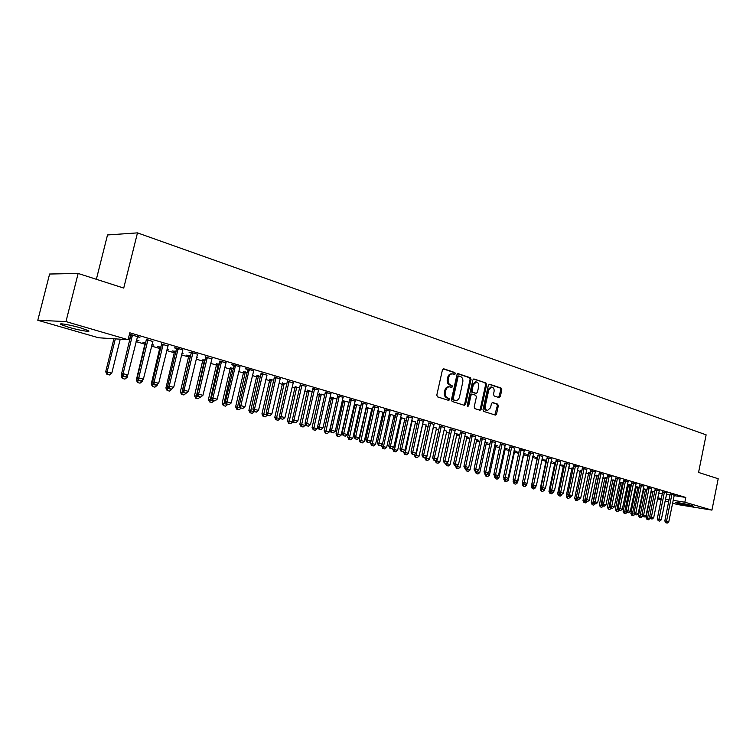 <?xml version="1.0" encoding="UTF-8"?>
<svg xmlns="http://www.w3.org/2000/svg" width="756" height="756" viewBox="0 0 756 756"><rect width="100%" height="100%" fill="white"/><g stroke="black" fill="none" stroke-linecap="round" stroke-linejoin="round"><path stroke-width="1.13" d="M455.386 373.766L454.876 372.547L443.791 368.824L442.43 369.873L436.798 395.142L437.544 396.881L448.695 400.396L449.64 399.65L449.13 398.44L447.703 397.987C445.728 397.08 444.944 395.227 445.35 392.449L445.813 390.351C446.503 387.97 447.788 386.798 449.688 386.864L451.672 387.45L452.513 386.694L452.003 385.484L450.576 385.021C448.62 384.086 447.835 382.234 448.232 379.465L448.695 377.367C449.376 375.004 450.652 373.851 452.523 373.908L454.545 374.522L455.386 373.766M453.997 374.352L453.912 372.481L443.158 368.862M448.214 400.245L448.686 399.546L448.176 398.346L446.739 397.892L447.703 397.987M451.115 387.28L451.048 385.399L449.622 384.936L450.576 385.021M677.196 503.222L675.344 502.551C673.861 501.7 686.741 504.063 691.853 505.594L693.649 506.246C695.048 507.087 682.29 504.743 677.196 503.222M68.739 327.291L61.038 324.57C57.38 322.661 70.488 324.891 80.835 327.953L88.367 330.637C91.892 332.517 78.983 330.306 68.739 327.291M499.073 397.599L500.34 396.569L501.823 389.775L501.143 388.102L489.623 384.228L488.338 385.258L482.98 409.733L483.679 411.415L495.388 415.091L496.541 414.023L498.327 405.792L497.656 404.129L492.6 402.513L491.447 403.572L490.559 407.673L487.459 410.546C485.692 409.988 484.965 408.467 485.286 405.991L488.811 389.888L491.854 387.053C493.64 387.611 494.377 389.132 494.055 391.636L493.479 394.301L494.159 395.974L499.073 397.599M674.097 495.615L685.796 497.448L129.796 332.791L128.085 339.709L98.507 337.762L37.8 320.27L65.97 321.584L128.085 339.709M685.796 497.448L684.832 502.211L711.935 510.12L677.215 504.479L672.566 503.137M37.8 320.27L49.603 274.022L78.142 273.455L123.729 288.074L137.479 232.876L706.132 434.842L698.563 472.443L718.2 478.746L711.935 510.12M78.142 273.455L65.97 321.584M471.064 379.465L470.355 377.754L458.306 373.7L456.964 374.749L451.426 399.763L452.154 401.483L464.411 405.329L465.601 404.243L471.064 379.465L470.1 379.389L469.391 377.679L457.682 373.748M474.144 379.03L485.919 382.99L486.609 384.681L481.241 409.185L480.069 410.262L474.9 408.646L474.192 406.964L476.393 396.957L475.694 395.265L472.188 394.141L471.007 395.218L468.711 405.67L467.879 406.426L467.293 405.216L472.831 380.06L473.757 378.992M137.479 232.876L107.513 234.955L96.362 279.304M666.783 492.997L662.691 491.929M643.261 488.839L643.876 489.019M647.079 489.633L643.28 488.735M651.596 488.518L647.438 487.431M627.471 484.209L628.614 484.549M631.43 485.05L627.471 484.18M636.013 483.925L631.799 482.81M615.375 480.344L612.965 479.965M620.033 479.219L615.753 478.075M598.894 475.505L596.909 475.259M603.628 474.381L599.281 473.218M581.978 470.553L580.447 470.44M586.788 469.41L582.375 468.229M564.609 465.46L562.029 465.044L563.541 465.488M568.918 466.717L569.476 466.887L568.899 466.802M569.485 464.316L565.006 463.107M546.749 460.253L544.651 459.96L546.191 460.404M551.133 461.51L552.239 461.831L551.105 461.67M551.719 459.072L547.164 457.843M528.378 455.027L526.809 454.725L528.35 455.178M532.867 456.151L534.53 456.643L532.876 456.407M533.462 453.695L528.831 452.438M509.516 449.508L508.467 449.357L509.487 449.659M514.08 450.642L516.339 451.304L514.647 451.067M514.685 448.157L509.979 446.872M490.096 443.904L489.623 443.838L490.086 443.97M494.755 444.982L497.637 445.823L495.908 445.586M495.369 442.468L490.587 441.154M474.872 439.151L478.416 440.19L476.649 439.954M475.505 436.609L470.638 435.267M454.413 433.16L458.656 434.398L456.841 434.161M455.046 430.58L450.103 429.21M433.339 426.979L436.458 428.198M433.982 424.381L428.945 422.963M411.623 420.61L415.479 422.065M412.275 417.983L407.153 416.537M389.245 414.052L395.539 415.894M395.53 415.942L393.876 415.743M390.068 411.084L384.7 409.913M372.717 409.213L366.14 407.399M372.689 409.365L371.621 409.242M367.01 404.271L361.538 403.08M342.27 400.68L343.451 401.03M349.187 402.305L342.298 400.548M343.224 397.25L337.639 396.021M324.9 395.19L319.703 394.074M318.673 390.001L312.965 388.745M299.82 387.837L295.209 386.902M293.111 382.886L287.497 381.232M273.918 380.24L269.92 379.493M266.896 375.156L261.17 373.464M247.136 372.396L243.81 371.848M226.904 404.176L228.992 404.743L226.904 404.176L227.008 401.871L225.449 401.672L233.916 366.254L233.944 364.978L231.733 364.779L233.954 365.441M233.916 364.968L240.115 366.802M219.448 364.279L216.83 363.948M211.774 358.892L205.802 357.134M190.796 355.878L186.685 355.112L188.934 355.774M196.626 357.588L197.24 357.768L196.588 357.72M182.999 349.933L176.431 347.996L174.315 347.836L176.668 348.535M161.123 347.184L157.768 346.645L160.083 347.325M167.085 348.932L168.588 349.366L167 349.253M152.731 341.476L146.484 339.633M128.492 338.074L130.23 338.584M136.373 340.38L137.034 340.124M130.391 338.168L128.52 337.923M136.477 339.954L138.934 340.672L136.93 340.54M658.674 493.214L662.398 493.791M666.433 494.424L670.09 494.991M128.189 339.293L129.985 339.813M136.071 341.589L145.143 344.245M151.521 346.106L159.951 348.563M166.689 350.538L174.494 352.816M181.591 354.895L188.802 356.993M196.239 359.166L202.863 361.103M210.631 363.371L216.689 365.148M224.778 367.51L230.296 369.117M238.688 371.574L243.678 373.029M252.362 375.562L256.842 376.875M265.81 379.493L269.788 380.655M279.04 383.358L282.536 384.379M292.043 387.157L295.076 388.045M304.848 390.899L307.427 391.646M317.435 394.575L319.58 395.199M329.824 398.195L331.544 398.695M342.024 401.757L343.328 402.135M348.365 403.61L348.856 403.751M354.025 405.263L354.933 405.528M359.922 406.983L360.716 407.219M365.838 408.712L366.358 408.864M371.309 410.31L372.396 410.631M382.517 413.589L383.897 413.986M393.564 416.811L395.227 417.293M404.451 419.996L406.378 420.553M415.176 423.124L417.359 423.766M425.741 426.214L428.189 426.923M436.155 429.257L438.849 430.041M446.418 432.252L449.347 433.112M456.539 435.21L459.705 436.136M466.518 438.121L469.901 439.113M476.356 440.994L479.956 442.052M486.051 443.829L489.869 444.944M495.615 446.626L499.64 447.798M505.055 449.385L509.279 450.614M514.354 452.097L518.777 453.392M523.539 454.781L528.142 456.123M532.593 457.427L537.242 458.788M541.797 460.111L546.087 461.368M550.869 462.766L554.819 463.919M559.818 465.384L563.437 466.433M568.654 467.964L571.942 468.918M577.367 470.506L580.334 471.375M585.966 473.02L588.622 473.795M594.443 475.496L596.805 476.185M602.815 477.943L604.885 478.548M611.084 480.353L612.861 480.873M619.24 482.734L620.733 483.178M627.291 485.087L628.51 485.447M635.238 487.412L636.193 487.686M643.082 489.699L643.781 489.907M137.299 336.921L139.954 337.223L129.399 334.388M129.352 334.577L130.986 335.059M145.899 342.714L142.941 342.307L145.284 342.988M151.918 344.481L153.893 345.057L151.861 344.916M167.879 345.946L161.708 344.122M176.091 351.568L172.349 350.916L174.636 351.587M181.979 353.298L183.037 353.61L181.931 353.515M197.628 354.252L191.173 352.343L189.038 352.183L191.362 352.872M205.245 360.111L202.995 359.894M226.129 362.672L219.996 361.321M233.406 368.37L230.429 367.926M240.729 407.909L242.78 408.467L240.729 407.909L240.852 405.632L239.274 405.424L247.637 370.298L247.666 369.032L245.483 368.834L247.675 369.486M247.685 369.032L253.723 370.818M260.64 376.356L256.964 375.704M280.315 378.671L274.437 377.376M286.968 384.076L282.659 383.226M306.095 386.288L300.34 385.021M312.455 391.542L307.55 390.512M331.043 393.649L325.401 392.411M330.079 397.108L331.667 397.58M337.063 399.111L330.089 397.051M355.036 401.124L349.678 399.574M354.271 404.195L355.055 404.432M361.047 405.783L354.309 404.006M360.999 406L360.404 405.594M378.463 408.023L373.209 406.52M384.218 412.578L377.783 410.754M384.199 412.681L382.829 412.511M401.181 414.713L396.012 413.248M400.519 417.359L404.753 418.928M423.209 421.205L418.134 419.778M422.557 423.823L426.044 425.155M444.594 427.509L439.605 426.11M443.952 430.088L446.72 431.203M465.346 433.623L460.442 432.262M464.723 436.174L468.607 437.318L466.811 437.081M485.503 439.557L480.684 438.225M484.889 442.09L488.092 443.025L486.344 442.789M505.093 445.331L500.349 444.037M499.877 446.72L499.111 446.616L499.848 446.834M504.488 447.835L507.049 448.582L505.339 448.346M524.135 450.945L519.476 449.669M519.022 452.249L517.699 452.06L518.985 452.438M523.539 453.42L525.496 453.987L523.823 453.761M542.657 456.407L538.064 455.159M537.639 457.626L535.787 457.361L537.346 457.815M542.061 458.854L543.441 459.251L542.024 459.053M560.668 461.708L556.151 460.489M555.745 462.861L553.401 462.521L554.923 462.965M560.083 464.137L560.914 464.373L560.064 464.25M578.198 466.877L573.747 465.687M573.35 468.021L572.046 467.983M595.265 471.914L590.88 470.742M590.493 473.048L588.726 472.869M611.878 476.809L607.569 475.666M607.191 477.943L604.989 477.622M628.075 481.581L623.832 480.457M623.454 482.706L620.837 482.271M643.857 486.24L639.67 485.135M635.418 486.533L636.287 486.798M639.302 487.355L635.427 486.467M659.241 490.776L655.112 489.69M654.753 491.882L651.029 490.975M674.239 495.199L670.175 494.14M657.729 497.873L661.443 498.469M665.478 499.111L669.126 499.697M673.133 500.34L684.832 502.211M668.663 502.012L665.1 500.992M661.16 499.858L657.531 498.809M650.973 492.005L650.018 496.645M267.01 375.193L258.505 410.423L254.46 409.327L262.767 373.492M452.239 373.88L451.568 373.833C449.688 373.776 448.412 374.929 447.741 377.291L448.695 377.367M449.622 384.936C447.656 384.001 446.881 382.158 447.278 379.38L447.741 377.291M449.442 386.836L448.733 386.779C446.834 386.713 445.539 387.875 444.859 390.266L445.813 390.351M446.739 397.892C444.774 396.985 443.989 395.133 444.386 392.364L444.859 390.266M463.882 405.178L464.647 404.148L470.1 379.389M459.005 376.025L458.07 376.753L453.213 398.695L453.723 399.896L455.641 400.463C457.531 400.529 458.816 399.366 459.497 396.976L462.795 382.035C463.192 379.295 462.426 377.452 460.498 376.526L459.005 376.025M458.731 376.006L457.115 376.677L458.07 376.753M454.895 400.387L452.768 399.801L452.258 398.592L457.115 376.677M473.53 379.068L485.919 382.99M479.531 410.111L480.277 409.081L485.645 384.596L484.955 382.905M471.98 394.141L470.052 395.123L467.747 405.566L468.711 405.67M467.444 406.142L467.747 405.566M478.671 386.599C478.983 384.067 478.236 382.517 476.403 381.96L473.294 384.823L472.037 390.55L472.746 392.251L476.252 393.385L477.414 392.307L478.671 386.599M476.195 381.941L475.439 381.884L472.339 384.738L473.294 384.823M475.496 393.29L471.782 392.166L471.073 390.465L472.339 384.738M491.665 387.034L490.89 386.968L487.847 389.803L488.811 389.888M486.637 410.451L486.495 410.442C484.728 409.884 484.01 408.372 484.322 405.887L487.847 389.803M494.84 414.931L497.363 405.698L496.692 404.035L492.165 402.57M498.677 397.467L500.85 389.69L500.179 388.017L489.028 384.275M113.91 338.773L105.708 371.744L111.784 373.162L120.223 339.189M106.917 374.305L109.488 374.957L106.917 374.305L105.708 371.744M115.337 338.868L107.116 371.895L107.154 374.333M111.784 373.162L109.488 374.957M123.133 376.138L125.487 376.781L123.133 376.138L123.115 373.653L121.64 373.492L130.968 334.568M137.545 336.505L127.83 374.938L123.115 373.653L132.461 335.012M125.487 376.781L127.83 374.938M121.64 373.492L122.888 376.11M121.716 373.644L121.158 375.912L127.169 377.31L127.736 375.014M122.359 378.454L124.891 379.096L122.359 378.454L121.158 375.912M122.68 375.675L122.595 378.482M130.212 338.121L130.24 338.792M127.169 377.31L124.891 379.096M145.265 342.534L136.335 380.013L142.279 381.393L142.695 379.71M137.535 382.527L140.03 383.169L137.535 382.527L136.335 380.013M137.998 379.266L137.772 382.555M142.279 381.393L140.03 383.169M138.754 380.362L141.07 380.986L138.754 380.362L138.754 377.905L137.271 377.735L146.466 339.142M152.967 341.06L143.385 379.162L138.754 377.905L147.978 339.586M141.07 380.986L143.385 379.162M137.271 377.735L138.499 380.334M154.092 384.502L156.369 385.116L154.092 384.502L154.111 382.073L152.617 381.903L161.689 343.64M168.115 345.539L158.675 383.311L154.111 382.073L163.211 344.093M156.369 385.116L158.675 383.311M152.617 381.903L153.846 384.473M160.074 346.872L151.247 384.039L157.135 385.409L157.399 384.313M152.447 386.533L154.904 387.166L152.447 386.533L151.247 384.039M153.052 382.81L152.684 386.571M157.135 385.409L154.904 387.166M174.617 351.134L165.914 387.998L171.735 389.349L171.867 388.82M167.104 390.474L169.524 391.088L167.104 390.474L165.914 387.998M167.841 386.297L167.341 390.502M171.735 389.349L169.524 391.088M169.164 388.575L171.404 389.179L169.164 388.575L169.212 386.174L167.69 385.995L176.649 348.053M182.782 350.321L173.682 387.393L169.212 386.174L178.18 348.507M171.404 389.179L173.682 387.393M167.69 385.995L168.919 388.546M183.982 392.581L186.174 393.177L183.982 392.581L184.039 390.2L182.508 390.02L191.344 352.4M197.41 354.64L188.433 391.4L184.039 390.2L192.893 352.854M186.174 393.177L188.433 391.4M182.508 390.02L183.727 392.544M188.924 355.329L180.325 391.891L186.108 393.167M181.506 394.349L183.897 394.953L181.506 394.349L180.325 391.891M190.427 355.774L181.752 394.377M186.089 393.233L183.897 394.953M198.535 396.513L200.699 397.098L198.535 396.513L198.611 394.159L197.07 393.97L205.783 356.662M212.001 358.495L202.929 395.331L198.611 394.159L207.352 357.125M200.699 397.098L202.929 395.331M197.07 393.97L198.28 396.475M202.986 359.45L194.5 395.719L200.208 397.004M195.672 398.157L198.025 398.752L195.672 398.157L194.5 395.719M204.498 359.894L195.927 398.185M200.198 397.042L198.025 398.752M212.842 400.378L214.969 400.954L212.842 400.378L212.927 398.053L211.378 397.854L219.987 360.858M225.921 363.05L217.18 399.206L212.927 398.053L221.555 361.321M214.969 400.954L217.18 399.206M211.378 397.854L212.578 400.34M216.811 363.504L208.439 399.48L214.09 400.746M209.601 401.899L211.926 402.485L209.601 401.899L208.439 399.48M218.342 363.957L209.856 401.927M214.08 400.793L211.926 402.485M230.41 367.492L222.141 403.184L227.736 404.441L225.59 406.161L223.303 405.585L225.59 406.161M231.95 367.945L223.559 405.613M223.303 405.585L222.141 403.184M243.791 371.413L235.626 406.822L241.164 408.06M236.779 409.204L239.038 409.771L236.779 409.204L235.626 406.822M245.341 371.867L237.034 409.232M241.155 408.108L239.038 409.771M256.955 375.278L248.885 410.404L254.375 411.633M250.038 412.767L252.268 413.324L250.038 412.767L248.885 410.404M258.514 375.732L250.293 412.795M254.366 411.67L252.268 413.324M269.911 379.087L261.935 413.919L267.388 415.072M263.079 416.272L265.28 416.821L263.079 416.272L261.935 413.919M271.47 379.531L263.334 416.301M267.359 415.186L265.28 416.821M282.649 382.829L274.778 417.388L280.145 418.635L280.278 418.096M275.912 419.722L278.085 420.27L275.912 419.722L274.778 417.388M284.228 383.264L276.176 419.75M280.145 418.635L278.085 420.27M295.199 386.514L287.412 420.799L292.733 422.037L292.959 421.073M288.546 423.114L290.682 423.653L288.546 423.114L287.412 420.799M296.777 386.949L288.811 423.152M292.733 422.037L290.682 423.653M307.541 390.143L299.849 424.163L305.122 425.382L305.433 424.021M300.982 426.45L303.09 426.989L300.982 426.45L299.849 424.163M309.128 390.568L301.238 426.488M305.122 425.382L303.09 426.989M319.693 393.706L312.096 427.471L317.312 428.68L317.718 426.923M313.22 429.739L315.299 430.268L313.22 429.739L312.096 427.471M321.291 394.131L313.475 429.777M317.312 428.68L315.299 430.268M240.021 366.773L231.185 403.005L227.008 401.871L235.522 365.441M228.992 404.743L231.185 403.005M225.449 401.672L226.639 404.139M253.676 370.809L244.963 406.747L240.852 405.632L249.263 369.504M242.78 408.467L244.963 406.747M239.274 405.424L240.465 407.871M254.328 411.585L256.341 412.124L254.328 411.585L254.46 409.327L252.873 409.119L261.16 373.029M256.341 412.124L258.505 410.423M252.873 409.119L254.063 411.547M267.69 415.195L269.684 415.734L267.69 415.195L267.851 412.965L266.254 412.748L274.428 376.951M280.117 379.039L271.82 414.042L267.851 412.965L276.044 377.414M269.684 415.734L271.82 414.042M266.254 412.748L267.426 415.157M280.845 418.748L282.801 419.278L280.845 418.748L281.015 416.537L279.408 416.32L287.478 380.816M293.309 382.508L284.917 417.605L281.015 416.537L289.104 381.27M282.801 419.278L284.917 417.605M279.408 416.32L280.58 418.711M293.782 422.245L295.7 422.765L293.782 422.245L293.961 420.062L292.345 419.835L300.321 384.615M305.896 386.647L297.807 421.101L293.961 420.062L301.956 385.059M295.7 422.765L297.807 421.101M292.345 419.835L293.508 422.207M306.501 425.685L308.401 426.195L306.501 425.685L306.7 423.521L305.074 423.284L312.956 388.357M318.474 390.361L310.48 424.541L306.7 423.521L314.6 388.792M308.401 426.195L310.48 424.541M305.074 423.284L306.237 425.637M319.032 429.068L320.894 429.569L319.032 429.068L319.24 426.923L317.605 426.686L325.392 392.033M330.854 394.008L322.954 427.934L319.24 426.923L327.036 392.468M320.894 429.569L322.954 427.934M317.605 426.686L318.758 429.021M331.355 432.394L333.188 432.886L331.355 432.394L331.572 430.268L329.937 430.032L337.63 395.653M343.035 397.599L335.239 431.27L331.572 430.268L339.283 396.087M333.188 432.886L335.239 431.27M329.937 430.032L331.081 432.356M331.657 397.221L324.154 430.722L329.314 431.922L336.94 399.111M325.26 432.98L327.32 433.5L325.26 432.98L324.154 430.722M333.264 397.637L325.524 433.018M329.314 431.922L327.32 433.5M343.479 435.673L345.284 436.155L343.479 435.673L343.715 433.566L342.071 433.33L349.669 399.215M355.216 400.793L347.316 434.549L343.715 433.566L351.332 399.64M345.284 436.155L347.316 434.549M342.071 433.33L343.205 435.626M343.441 400.68L336.023 433.925L341.136 435.116L348.847 402.211M337.129 436.165L339.16 436.685L337.129 436.165L336.023 433.925M345.048 401.096L337.393 436.203M341.136 435.116L339.16 436.685M355.424 438.896L357.191 439.378L355.424 438.896L355.66 436.817L354.016 436.571L361.529 402.721M366.83 404.621L359.213 437.781L355.66 436.817L363.192 403.146M357.191 439.378L359.213 437.781M354.016 436.571L355.14 438.858M355.046 404.082L347.703 437.081L352.778 438.253L360.225 405.934M348.809 439.302L350.812 439.812L348.809 439.302L347.703 437.081M356.662 404.498L349.074 439.349M352.778 438.253L350.812 439.812M367.17 442.071L368.919 442.543L367.17 442.071L367.425 440.011L365.772 439.765L373.199 406.17M378.633 407.701L370.922 440.956L367.425 440.011L374.872 406.596M368.919 442.543L370.922 440.956M365.772 439.765L366.896 442.033M366.471 407.437L359.213 440.19L364.241 441.353L371.772 408.93M360.319 442.402L362.294 442.893L360.319 442.402L359.213 440.19M368.096 407.853L360.584 442.44M364.241 441.353L362.294 442.893M378.747 445.199L380.466 445.662L378.747 445.199L379.011 443.158L377.348 442.903L384.691 409.572M389.898 411.425L382.451 444.093L379.011 443.158L386.363 409.988M380.466 445.662L382.451 444.093M377.348 442.903L378.472 445.152M377.735 410.952L370.553 443.252L375.534 444.405L382.98 412.218M371.65 445.445L373.596 445.936L371.65 445.445L370.553 443.252M379.351 411.151L371.914 445.482M375.534 444.405L373.596 445.936M390.143 448.28L391.835 448.733L390.143 448.28L390.417 446.257L388.745 446.002L396.002 412.918M401.332 414.411L393.8 447.174L390.417 446.257L397.684 413.334M391.835 448.733L393.8 447.174M388.745 446.002L389.86 448.232M382.167 444.32L381.723 446.267L386.656 447.41L394.027 415.45M382.81 448.44L384.738 448.932L382.81 448.44L381.723 446.267M390.446 414.401L383.084 448.488M386.656 447.41L384.738 448.932M401.36 451.304L403.033 451.757L401.36 451.304L401.653 449.3L399.971 449.045L407.153 416.216M412.426 417.69L404.989 450.207L401.653 449.3L408.835 416.622M403.033 451.757L404.989 450.207M399.971 449.045L401.086 451.266M393.063 447.76L392.723 449.234L397.618 450.368L404.904 418.644M393.81 451.398L395.719 451.88L393.81 451.398L392.723 449.234M401.379 417.605L394.074 451.436M397.618 450.368L395.719 451.88M412.417 454.29L414.061 454.734L412.417 454.29L412.71 452.305L411.037 452.05L418.125 419.457M423.36 420.912L415.998 453.203L412.71 452.305L419.816 419.863M414.061 454.734L415.998 453.203M411.037 452.05L412.133 454.252M403.798 451.152L403.572 452.164L408.42 453.288L415.62 421.782M404.649 454.309L406.53 454.781L404.649 454.309L403.572 452.164M412.143 420.771L404.914 454.356M408.42 453.288L406.53 454.781M423.303 457.238L424.919 457.673L423.303 457.238L423.606 455.263L421.924 455.008L428.945 422.651M434.124 424.097L426.847 456.151L423.606 455.263L430.636 423.067M424.919 457.673L426.847 456.151M421.924 455.008L423.02 457.191M414.382 454.488L414.25 455.046L419.06 456.161L426.186 424.881M415.327 457.182L417.18 457.645L415.327 457.182L414.25 455.046M422.755 423.88L415.592 457.219M419.06 456.161L417.18 457.645M434.029 460.13L435.626 460.565L434.029 460.13L434.341 458.183L432.659 457.919L439.595 425.808M444.726 427.225L437.535 459.053L434.341 458.183L441.296 426.214M435.626 460.565L437.535 459.053M432.659 457.919L433.746 460.092M424.834 457.663L429.55 458.996L436.59 427.934M425.845 460.007L427.688 460.47L425.845 460.007L424.777 457.89M433.216 427.509L426.119 460.054M429.55 458.996L427.688 460.47M444.594 462.984L446.172 463.409L444.594 462.984L444.925 461.056L443.233 460.791L450.094 428.907M455.178 430.315L448.062 461.907L444.925 461.056L451.795 429.313M446.172 463.409L448.062 461.907M443.233 460.791L444.32 462.946M435.21 460.48L439.888 461.784L446.853 430.939M436.221 462.795L438.036 463.248L436.221 462.795L435.163 460.688M437.157 459.355L436.495 462.842M439.888 461.784L438.036 463.248M455.008 465.8L456.558 466.216L455.008 465.8L455.339 463.891L453.647 463.617L460.442 431.969M465.479 433.349L458.438 464.732L455.339 463.891L462.143 432.366M456.558 466.216L458.438 464.732M453.647 463.617L454.734 465.753M445.435 463.248L450.075 464.534L456.964 433.906M446.446 465.545L448.242 465.998L446.446 465.545L445.388 463.456M447.297 462.521L446.72 465.583M450.075 464.534L448.242 465.998M465.271 468.578L466.802 468.985L465.271 468.578L465.611 466.679L463.919 466.405L470.629 434.983M475.628 436.354L468.663 467.501L465.611 466.679L472.339 435.38M466.802 468.985L468.663 467.501M463.919 466.405L464.987 468.531M455.518 465.97L460.12 467.246L466.934 436.826M456.52 468.248L458.297 468.701L456.52 468.248L455.471 466.178M457.295 465.639L456.794 468.295M460.12 467.246L458.297 468.701M475.392 471.309L476.894 471.716L475.392 471.309L475.732 469.429L474.031 469.155L480.684 437.951M485.635 439.302L478.746 470.241L475.732 469.429L482.394 438.348M475.269 471.3L476.875 471.772L478.746 470.241M474.031 469.155L475.108 471.262M465.46 468.654L470.024 469.93L476.771 439.709M466.461 470.922L468.21 471.366L466.461 470.922L465.412 468.862M467.161 468.701L466.735 470.969M470.024 469.93L468.21 471.366M485.361 474.003L486.845 474.399L485.361 474.003L485.711 472.131L484.01 471.857L490.587 440.88M495.492 442.213L488.678 472.944L485.711 472.131L492.298 441.268M486.845 474.399L488.678 472.944M484.01 471.857L485.078 473.955M476.535 473.596L477.99 473.993L476.535 473.596L476.875 471.772L479.786 472.566L486.467 442.553M476.261 473.549L475.222 471.508M479.786 472.566L477.99 473.993M495.189 476.658L496.645 477.055L495.189 476.658L495.549 474.806L493.838 474.532L500.349 443.763M505.216 445.086L498.469 475.6L495.549 474.806L502.06 444.159M496.645 477.055L498.469 475.6M493.838 474.532L494.906 476.611M484.965 473.747L489.415 475.165L496.021 445.35M485.919 476.148L487.629 476.582L485.919 476.148L484.889 474.116M486.552 474.352L486.193 476.195M489.415 475.165L487.629 476.582M504.876 479.276L506.322 479.663L504.876 479.276L505.244 477.442L503.534 477.159L509.979 446.607M514.798 447.921L508.127 478.217L505.244 477.442L511.689 447.004M506.322 479.663L508.127 478.217M503.534 477.159L504.592 479.228M494.575 475.968L494.424 476.696L498.913 477.726L505.452 448.119M495.454 478.709L497.146 479.134L495.454 478.709L494.424 476.696M496.087 476.932L495.728 478.756M498.913 477.726L497.146 479.134M514.43 481.855L515.847 482.243L514.43 481.855L514.808 480.032L513.097 479.758L519.466 449.414M524.248 450.708L517.652 480.807L514.808 480.032L521.186 449.801M515.847 482.243L517.652 480.807M513.097 479.758L514.146 481.808M504.054 478.17L503.827 479.228L508.278 480.258L514.751 450.841M504.847 481.232L506.52 481.657L504.847 481.232L503.827 479.228M505.49 479.474L505.121 481.279M508.278 480.258L506.52 481.657M523.851 484.398L525.25 484.776L523.851 484.398L524.229 482.593L522.519 482.309L528.831 452.183M533.566 453.458L527.036 483.358L524.229 482.593L530.551 452.57M525.25 484.776L527.036 483.358L526.639 485.22L524.9 486.599L523.265 486.184L524.9 486.599M522.519 482.309L523.568 484.35M513.4 480.353L513.097 481.733L517.52 482.753L523.927 453.534M514.118 483.727L515.772 484.142L514.118 483.727L513.097 481.733M514.77 481.978L514.392 483.774M517.52 482.753L515.772 484.142M533.141 486.911L534.52 487.28L533.141 486.911L533.528 485.125L531.818 484.832L538.064 454.904M542.761 456.17L536.297 485.872L533.528 485.125L539.784 455.292M534.52 487.28L536.297 485.872M531.818 484.832L532.857 486.864M532.725 456.804L532.98 456.189M522.613 482.508L522.254 484.209L526.639 485.22M523.917 484.445L523.539 486.231M523.265 486.184L522.254 484.209M542.298 489.387L543.668 489.756L542.298 489.387L542.695 487.611L540.984 487.327L547.164 457.597M551.823 458.854L545.426 488.348L542.695 487.611L548.884 457.985M543.668 489.756L545.426 488.348M540.984 487.327L542.014 489.34M537.346 457.578L531.279 486.647L535.626 487.648L535.947 486.146M532.29 488.612L533.906 489.019L532.29 488.612L531.279 486.647M532.952 486.892L532.564 488.659M535.626 487.648L533.906 489.019M551.341 491.825L552.683 492.194L551.341 491.825L551.738 490.068L550.028 489.784L556.151 460.253M560.763 461.491L554.432 490.795L551.738 490.068L557.871 460.64M552.683 492.194L554.432 490.795M550.028 489.784L551.058 491.778M546.191 460.177L540.19 489.047L544.5 490.039L544.745 488.896M541.192 491.003L542.789 491.409L541.192 491.003L540.19 489.047M541.901 489.104L541.466 491.05M544.5 490.039L542.789 491.409M560.253 494.235L561.585 494.594L560.253 494.235L560.668 492.487L558.949 492.203L565.006 462.87M569.589 464.099L563.314 493.214L560.668 492.487L566.726 463.248M561.585 494.594L563.314 493.214M558.949 492.203L559.969 494.188M554.923 462.738L548.979 491.419L553.26 492.411L553.43 491.598M549.971 493.366L551.559 493.762L549.971 493.366L548.979 491.419M550.755 491.192L550.255 493.413M553.26 492.411L551.559 493.762M569.051 496.607L570.364 496.966L569.051 496.607L569.466 494.878L567.747 494.594L573.747 465.45M578.293 466.669L572.084 495.596L569.466 494.878L575.467 465.838M570.364 496.966L572.084 495.596M567.747 494.594L568.767 496.56M563.541 465.261L557.654 493.762L561.897 494.745L562.001 494.263M558.646 495.69L560.215 496.087L558.646 495.69L557.654 493.762M559.487 493.252L558.92 495.738M561.897 494.745L560.215 496.087M577.726 498.96L579.02 499.31L577.726 498.96L578.151 497.24L576.431 496.947L582.375 468.002M586.883 469.202L580.731 497.939L578.151 497.24L584.095 468.38M579.02 499.31L580.731 497.939M576.431 496.947L577.442 498.903M572.046 467.756L566.216 496.078L570.459 496.881M567.198 497.996L568.748 498.384L567.198 497.996L566.216 496.078M568.106 495.284L567.482 498.043M570.43 497.051L568.748 498.384M586.297 501.266L587.563 501.615L586.297 501.266L586.722 499.565L585.002 499.272L590.88 470.515M595.35 471.706L589.264 500.255L586.722 499.565L592.61 470.893M587.563 501.615L589.264 500.255M588.726 472.651L582.999 500.604L584.672 500.897L585.012 499.291L586.004 501.219M580.438 470.223L574.664 498.355L578.85 499.272M575.647 500.264L577.178 500.652L575.647 500.264L574.664 498.355M576.611 497.297L575.921 500.311M578.841 499.319L577.178 500.652M594.745 503.553L596.002 503.893L594.745 503.553L595.17 501.861L593.451 501.568L599.281 473.001M603.713 474.173L597.684 502.542L595.17 501.861L601.011 473.379M596.002 503.893L597.684 502.542M593.451 501.568L594.452 503.505M584.256 502.551L585.503 502.882L584.256 502.551L584.672 500.897L587.157 501.53M590.398 473.02L590.398 473.521M583.982 502.504L582.999 500.604M587.157 501.568L585.503 502.882M603.08 505.802L604.327 506.142L603.08 505.802L603.515 504.129L601.795 503.836L607.569 475.448M611.973 476.611L606 504.8L603.515 504.129L609.298 475.826M604.327 506.142L606 504.8M601.795 503.836L602.797 505.755M596.909 475.051L591.239 502.834L595.359 503.751M592.213 504.715L593.715 505.093L592.213 504.715L591.239 502.834M598.582 475.42L592.487 504.762M595.359 503.779L593.715 505.093M611.311 508.032L612.54 508.363L611.311 508.032L611.755 506.369L610.035 506.066L615.753 477.868M620.118 479.02L614.203 507.03L611.755 506.369L617.472 478.236M612.54 508.363L614.203 507.03M610.035 506.066L611.028 507.975M604.989 477.423L599.366 505.027L603.458 505.934L601.823 507.267L600.34 506.898L601.823 507.267M606.662 477.783L600.614 506.945M600.34 506.898L599.366 505.027M619.438 510.224L620.648 510.555L619.438 510.224L619.882 508.571L618.162 508.278L623.832 480.249M628.16 481.392L622.301 509.232L619.882 508.571L625.552 480.627M620.648 510.555L622.301 509.232M618.162 508.278L619.155 510.177M612.965 479.758L607.389 507.191L611.453 508.098M608.353 509.053L609.827 509.421L608.353 509.053L607.389 507.191M614.637 480.126L608.637 509.1M611.453 508.127L609.827 509.421M627.461 512.388L628.652 512.71L627.461 512.388L627.905 510.754L626.185 510.451L631.799 482.611M636.098 483.736L630.296 511.396L627.905 510.754L633.528 482.98M628.652 512.71L630.296 511.396M626.185 510.451L627.168 512.341M620.837 482.073L615.318 509.336L619.353 510.224M616.282 511.179L617.737 511.547L616.282 511.179L615.318 509.336M622.509 482.432L616.556 511.226M619.344 510.262L617.737 511.547M635.38 514.534L636.552 514.845L635.38 514.534L635.834 512.908L634.114 512.606L639.67 484.936M643.932 486.051L638.187 513.541L635.834 512.908L641.39 485.305M636.552 514.845L638.187 513.541M634.114 512.606L635.087 514.477M628.614 484.35L623.142 511.443L627.159 512.303M624.097 513.286L625.543 513.645L624.097 513.286L623.142 511.443M630.287 484.709L624.38 513.333M627.14 512.37L625.543 513.645M643.195 516.641L644.358 516.953L643.195 516.641L643.649 515.025L641.929 514.732L647.438 487.233M651.672 488.338L645.983 515.658L643.649 515.025L649.168 487.601M644.358 516.953L645.983 515.658M641.929 514.732L642.912 516.594M636.287 486.599L630.873 513.532L634.908 514.127M631.827 515.356L633.254 515.715L631.827 515.356L630.873 513.532M637.96 486.958L632.101 515.403M634.842 514.449L633.254 515.715M650.916 518.729L652.059 519.041L650.916 518.729L651.379 517.123L649.659 516.82L655.121 489.501M659.317 490.597L653.675 517.747L651.379 517.123L656.841 489.86M652.059 519.041L653.675 517.747M649.659 516.82L650.623 518.673M643.876 488.83L638.508 515.592L642.449 516.499L642.562 515.932M639.453 517.406L640.871 517.765L639.453 517.406L638.508 515.592M645.548 489.189L639.737 517.454M642.449 516.499L640.871 517.765M658.533 520.789L659.667 521.092L658.533 520.789L659.005 519.192L657.285 518.899L662.691 491.731M666.858 492.827L661.273 519.816L659.005 519.192L664.411 492.099M659.667 521.092L661.273 519.816M657.285 518.899L658.249 520.733M651.37 491.022L646.049 517.633L649.962 518.531L650.122 517.718M646.994 519.429L648.393 519.788L646.994 519.429L646.049 517.633M653.042 491.381L647.268 519.485M649.962 518.531L648.393 519.788M666.064 522.821L667.179 523.124L666.064 522.821L666.527 521.243L664.817 520.941L670.175 493.942M674.314 495.019L668.777 521.848L666.527 521.243L671.895 494.311M667.179 523.124L668.777 521.848M664.817 520.941L665.781 522.774M453.912 372.481L454.876 372.547M448.176 398.346L449.13 398.44M451.048 385.399L452.003 385.484M447.278 379.38L448.232 379.465M444.386 392.364L445.35 392.449M464.647 404.148L465.601 404.243M469.391 377.679L470.355 377.754M452.258 398.592L453.213 398.695M452.768 399.801L453.723 399.896M454.261 400.274L455.225 400.368M485.645 384.596L486.609 384.681M480.277 409.081L481.241 409.185M470.052 395.123L471.007 395.218M471.073 390.465L472.037 390.55M471.782 392.166L472.746 392.251M475.146 393.262L476.11 393.347M484.322 405.887L485.286 405.991M496.692 404.035L497.656 404.129M497.363 405.698L498.327 405.792M495.577 413.919L496.541 414.023M500.179 388.017L501.143 388.102M500.85 389.69L501.823 389.775M499.376 396.475L500.34 396.569M132.48 335.475L131.005 335.39M132.432 336.014L130.949 335.929M147.996 340.058L146.494 339.964M147.94 340.587L146.447 340.493M163.23 344.556L161.718 344.443M163.183 345.076L161.671 344.972M160.045 348.157L160.877 348.223M160.102 347.647L161 347.713M174.598 352.409L175.864 352.513M174.645 351.899L175.987 352.003M178.199 348.97L176.677 348.856M178.151 349.489L176.62 349.376M192.912 353.307L191.372 353.194M192.856 353.827L191.315 353.714M188.896 356.596L190.389 356.719M188.943 356.085L190.436 356.208M207.361 357.569L205.812 357.446M207.314 358.089L205.764 357.966M202.958 360.706L204.46 360.829M203.005 360.206L204.517 360.329M221.574 361.765L220.015 361.633M221.517 362.275L219.958 362.143M216.783 364.751L218.304 364.883M216.84 364.25L218.352 364.383M230.391 368.72L231.912 368.862M230.438 368.229L231.96 368.37M243.763 372.632L245.303 372.784M243.819 372.15L245.35 372.292M256.927 376.488L258.476 376.63M256.974 375.997L258.524 376.148M269.883 380.268L271.432 380.429M269.93 379.795L271.48 379.947M282.621 384.001L284.19 384.161M282.668 383.519L284.237 383.679M295.161 387.667L296.739 387.828M295.218 387.195L296.787 387.355M307.512 391.277L309.091 391.447M307.56 390.805L309.138 390.975M319.665 394.83L321.253 395.001M319.712 394.358L321.3 394.537M235.541 365.885L233.963 365.753M235.494 366.395L233.916 366.254M249.272 369.939L247.685 369.797M249.225 370.44L247.637 370.298M262.776 373.918L261.179 373.776M262.729 374.418L261.132 374.267M276.053 377.839L274.447 377.688M276.006 378.331L274.4 378.18M289.113 381.695L287.507 381.534M289.066 382.186L287.45 382.026M301.965 385.484L300.34 385.324M301.918 385.966L300.293 385.806M314.609 389.217L312.975 389.047M314.562 389.699L312.927 389.529M327.046 392.884L325.411 392.714M326.998 393.366L325.363 393.186M339.293 396.494L337.639 396.314M339.246 396.976L337.592 396.787M331.629 398.327L333.226 398.506M331.676 397.864L333.273 398.043M351.342 400.056L349.688 399.867M351.294 400.519L349.641 400.34M343.413 401.767L345.01 401.956M343.46 401.313L345.057 401.493M363.201 403.553L361.538 403.364M363.154 404.016L361.491 403.827M355.018 405.159L356.624 405.348M355.065 404.706L356.671 404.895M374.872 406.993L373.209 406.804M374.825 407.456L373.162 407.267M366.443 408.505L368.059 408.694M366.49 408.051L368.096 408.24M386.373 410.385L384.7 410.196M386.325 410.848L384.653 410.65M377.698 411.793L379.314 411.992M377.745 411.349L379.361 411.538M397.694 413.73L396.021 413.532M397.647 414.184L395.974 413.986M389.019 415.063L390.408 415.233M389.113 414.628L390.455 414.789M408.845 417.019L407.163 416.811M408.798 417.473L407.115 417.265M400.302 418.304L401.341 418.437M400.406 417.87L401.389 417.992M419.826 420.26L418.144 420.052M419.778 420.705L418.096 420.497M411.425 421.498L412.105 421.583M411.519 421.064L412.152 421.149M430.646 423.454L428.954 423.237M430.599 423.899L428.907 423.681M441.296 426.592L439.605 426.384M441.258 427.036L439.557 426.819M451.805 429.691L450.103 429.474M451.757 430.136L450.056 429.918M462.152 432.744L460.451 432.526M462.105 433.179L460.404 432.961M472.349 435.758L470.638 435.532M472.302 436.184L470.601 435.966M482.394 438.716L480.684 438.489M482.347 439.151L480.646 438.924M492.298 441.646L490.587 441.409M492.26 442.071L490.55 441.835M502.069 444.519L500.359 444.292M502.022 444.944L500.311 444.717M511.699 447.363L509.979 447.127M511.651 447.788L509.941 447.552M521.186 450.17L519.476 449.924M521.149 450.585L519.429 450.349M530.551 452.929L528.831 452.693M530.504 453.345L528.794 453.099M539.784 455.651L538.064 455.414M539.737 456.066L538.026 455.821M548.894 458.334L547.164 458.098M548.847 458.75L547.127 458.505M557.871 460.99L556.151 460.744M557.833 461.396L556.104 461.151M566.735 463.598L565.006 463.352M566.688 464.004L564.968 463.759M554.885 463.598L555.565 463.702M554.932 463.211L555.651 463.315M575.477 466.178L573.747 465.932M575.429 466.584L573.71 466.329M563.503 466.121L564.439 466.263M563.541 465.734L564.524 465.876M584.095 468.729L582.375 468.474M584.057 469.126L582.337 468.871M572.008 468.607L573.19 468.786M572.046 468.219L573.275 468.399M592.61 471.234L590.88 470.988M592.572 471.631L590.842 471.375M580.4 471.064L581.827 471.271M580.447 470.676L581.912 470.893M601.011 473.719L599.281 473.464M600.963 474.106L599.243 473.851M588.688 473.483L590.351 473.738M588.726 473.105L590.398 473.35M609.298 476.157L607.569 475.902M609.251 476.554L607.531 476.289M596.871 475.874L598.544 476.129M596.909 475.496L598.582 475.751M617.472 478.576L615.753 478.312M617.435 478.964L615.715 478.699M604.951 478.236L606.624 478.491M604.989 477.858L606.662 478.113M625.552 480.958L623.832 480.693M625.514 481.345L623.785 481.081M612.918 480.57L614.6 480.825M612.965 480.192L614.637 480.447M633.528 483.311L631.799 483.046M633.481 483.689L631.761 483.434M620.799 482.876L622.471 483.131M620.837 482.498L622.509 482.753M641.39 485.626L639.67 485.371M641.353 486.013L639.633 485.749M628.576 485.144L630.249 485.399M628.614 484.776L630.287 485.031M649.168 487.922L647.438 487.658M649.12 488.3L647.401 488.036M636.25 487.393L637.922 487.648M636.287 487.025L637.96 487.28M656.841 490.19L655.112 489.926M656.794 490.559L655.074 490.294M643.838 489.614L645.511 489.869M643.876 489.245L645.548 489.501M664.411 492.421L662.691 492.156M664.373 492.799L662.653 492.525M651.332 491.797L653.004 492.062M651.37 491.438L653.042 491.693M671.895 494.632L670.175 494.358M671.857 495L670.137 494.736M457.947 375.921L458.845 375.997M454.687 400.368L455.641 400.463M471.224 394.046L472.113 394.131M475.288 393.29L476.252 393.385M486.495 410.442L487.459 410.546"/></g></svg>
